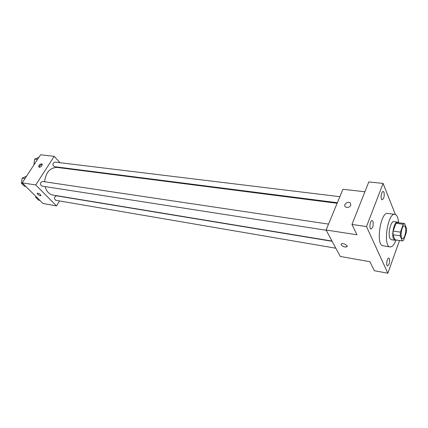<?xml version="1.0" encoding="UTF-8"?>
<svg xmlns="http://www.w3.org/2000/svg" width="428" height="428" viewBox="0 0 428 428"><rect width="100%" height="100%" fill="white"/><g stroke="black" fill="none" stroke-linecap="round" stroke-linejoin="round"><path stroke-width="0.64" d="M404.808 235.742C404.08 237.711 403.304 238.674 402.475 238.637C399.661 238.546 401.63 225.128 404.348 225.85C406.044 227.241 406.199 230.542 404.808 235.742M406.595 228.75L404.594 223.555L403.246 224.267L400.426 232.142L400.212 235.807L402.272 240.932L403.62 240.151L406.381 232.351L406.595 228.75M400.212 235.807L392.936 234.715L395.055 239.819L402.272 240.932M392.936 234.715L393.139 231.072L400.426 232.142M404.594 223.555L397.355 222.555L395.98 223.256L393.139 231.072M398.404 222.699L397.489 222.111C394.482 221.212 391.288 234.33 393.444 238.808L394.83 240.252L395.889 239.948M394.83 240.252L391.256 239.701L389.855 238.257C387.666 233.79 390.871 220.714 393.904 221.613L397.489 222.111M395.98 223.256L403.246 224.267M396.098 239.98C394.225 244.73 392.23 247.047 390.101 246.924C382.691 246.683 387.698 212.47 394.867 214.364C396.938 214.856 398.19 217.643 398.618 222.726L398.618 222.694M390.101 246.924L383.023 245.779C375.49 245.512 380.465 211.528 387.757 213.428L394.867 214.364M383.996 192.252C384.606 196.024 383.996 198.533 382.177 199.769C380.187 199.748 381.3 191.027 383.237 191.455L383.996 192.252M389.421 258.64C389.962 262.241 389.341 264.67 387.559 265.932C385.767 265.815 387.115 257.56 388.849 258.063L389.421 258.64M372.932 221.276C373.585 225.144 372.932 227.728 370.969 229.023C368.899 228.932 370.183 220.056 372.194 220.554L372.932 221.276M395.376 214.498L383.087 183.419L366.496 226.573L387.838 273.225L399.517 240.504M364.902 191.765L342.914 189.262L326.093 229.996L340.255 256.442L369.958 261.733L374.286 270.705L387.838 273.225M383.087 183.419L368.797 181.927L351.971 224.449L366.496 226.573M351.971 224.449L356.952 234.785L326.093 229.996M347.092 246.501L344.941 246.999C341.897 246.105 340.709 245.051 341.389 243.832C343.058 242.655 348.729 245.816 346.787 246.844L344.941 246.999C342.416 246.341 341.132 245.399 341.089 244.169M350.816 205.296C349.371 207.457 347.579 207.992 345.428 206.89C342.796 204.83 347.916 200.716 350.307 202.963L350.816 205.296L350.307 202.963M345.428 206.89C342.801 204.83 347.916 200.716 350.307 202.968M332.016 241.06L53.024 195.077C49.124 194.259 46.475 191.428 45.09 186.581M44.598 181.772C45.828 172.404 49.985 167.621 57.074 167.423L337.12 203.279M326.232 230.253L41.789 186.068C39.756 184.184 39.991 182.649 42.495 181.456L328.527 224.101M335.846 248.213L55.747 200.304C53.853 198.448 54.11 196.95 56.523 195.821L332.149 241.306M337.35 202.728L54.297 166.642C52.27 164.844 52.446 163.325 54.838 162.073L339.843 196.687M60.038 162.704L54.201 156.332L35.749 184.96L56.507 205.895L59.562 200.957M65.318 168.482L64.869 167.99M54.201 156.332L40.58 154.776L22.17 182.852L35.749 184.96M22.17 182.852L43.041 203.498L56.507 205.895M41.002 195.585L40.371 195.703C38.253 194.943 37.199 194.093 37.215 193.151C39.29 193.451 40.526 194.285 40.928 195.66L40.371 195.703C38.253 194.938 37.204 194.093 37.215 193.151M41.901 165.668C40.853 166.984 39.836 167.46 38.852 167.086C38.557 165.058 39.601 163.988 41.976 163.876L41.901 165.668M39.29 167.241C39.643 165.652 40.644 164.737 42.292 164.507M38.911 157.327L34.684 159.13L33.914 164.143L34.224 164.47M34.684 159.13L37.504 159.467M33.914 164.143L34.401 164.202M35.802 196.334L35.652 197.281L38.595 200.181L39.922 200.411M35.652 197.281L36.985 197.506M26.531 176.208L22.181 178.123L21.4 183.211L24.482 186.255L25.819 186.464M22.181 178.123L24.995 178.54M21.4 183.211L22.738 183.419"/></g></svg>
